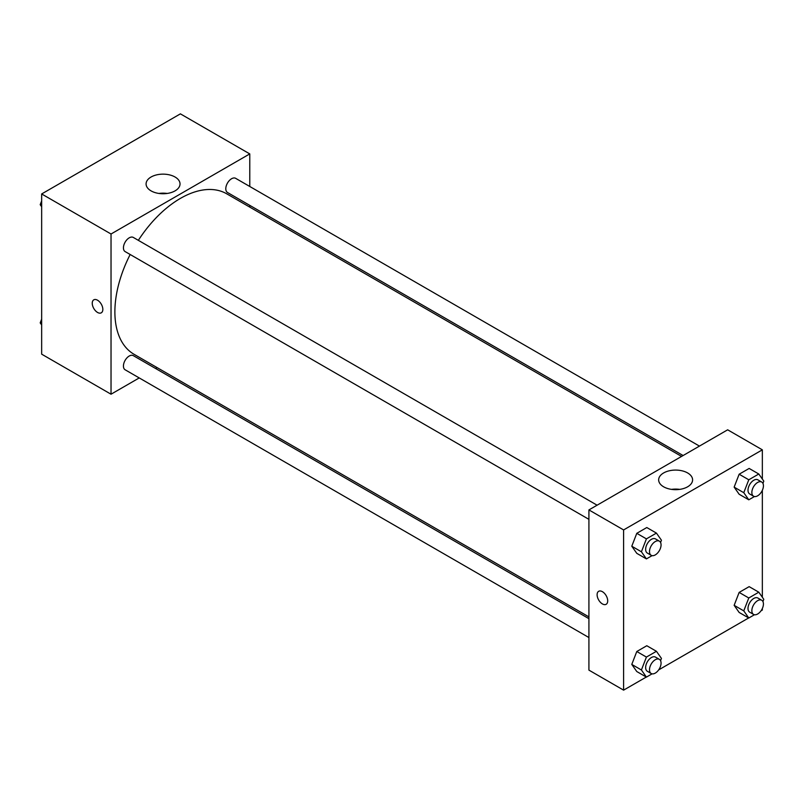 <?xml version="1.0" encoding="UTF-8"?>
<svg xmlns="http://www.w3.org/2000/svg" width="804" height="804" viewBox="0 0 804 804"><rect width="100%" height="100%" fill="white"/><g stroke="black" fill="none" stroke-linecap="round" stroke-linejoin="round"><path stroke-width="1.21" d="M139.233 377.93L111.032 394.211L41.657 354.162L41.657 193.955L180.397 113.856L249.773 153.906L249.773 186.478M249.773 205.352L249.773 207.12M151.052 177.021A16.974 9.799 180 0 1 169.554 174.89A16.974 9.799 180 0 1 180.026 183.945A16.974 9.799 180 0 1 163.051 193.744A16.974 9.799 180 0 1 146.087 183.945A16.974 9.799 180 0 1 151.052 177.021M111.032 394.211L111.032 234.004L41.657 193.955M111.032 234.004L249.773 153.906M167.172 193.452A16.974 9.799 0 0 0 158.941 193.452M93.797 299.832A7.497 4.332 -120 0 0 92.651 305.832A7.497 4.332 -120 0 0 97.545 312.444A7.497 4.332 60 0 1 92.641 305.842A7.497 4.332 60 0 1 93.797 299.832A7.497 4.332 60 0 1 101.284 304.163A7.497 4.332 60 0 1 101.284 312.816A7.497 4.332 60 0 1 97.535 312.444A7.497 4.332 -120 0 0 101.294 312.806M157.112 367.609L155.584 368.493M597.091 505.193L133.303 237.431A8.171 4.723 120 0 0 125.133 242.155A8.171 4.723 120 0 0 125.133 251.592L588.92 519.354M588.92 618.668L133.303 355.629A8.171 4.723 120 0 0 127.002 357.82A8.171 4.723 120 0 0 123.434 366.041A8.171 4.723 120 0 0 125.133 369.79L588.92 637.552M699.45 446.099L235.662 178.337A8.171 4.723 120 0 0 229.371 180.518A8.171 4.723 120 0 0 225.793 188.749A8.171 4.723 120 0 0 227.492 192.498L683.098 455.536M130.168 254.496A92.651 53.496 120 0 0 114.882 311.882A92.651 53.496 120 0 0 134.067 354.303L588.92 616.899M681.571 456.421L226.728 193.814A92.651 53.496 120 0 0 138.338 240.336M646.305 677.038L623.602 690.144L588.92 670.124L588.92 509.917L727.66 429.808L762.343 449.838L762.343 479.053M658.647 669.913L748.665 617.944M761.006 610.819L762.343 610.045L762.343 608.497M631.783 546.228L636.788 553.343L631.783 546.228L636.788 533.323L631.783 546.228L641.411 551.785L646.416 538.881L656.436 533.102L661.441 540.228L660.566 542.479M646.798 527.535L636.788 533.323L646.798 527.535L656.436 533.102M734.142 487.123L739.147 494.249L734.142 487.123L739.147 474.219L734.142 487.123L743.77 492.691L748.785 479.787L758.795 474.008L763.8 481.124L762.926 483.375M749.157 468.441L739.147 474.219L749.157 468.441L758.795 474.008M734.142 605.322L739.147 612.447L734.142 605.322L739.147 592.417L734.142 605.322L743.77 610.879L748.785 597.985L758.795 592.196L763.8 599.322L762.926 601.573M749.157 586.639L739.147 592.417L749.157 586.639L758.795 592.196M623.602 690.144L623.602 529.936L762.343 449.838M762.343 490.299L762.343 597.251M631.783 664.416L636.788 671.541L631.783 664.416L636.788 651.511L631.783 664.416L641.411 669.983L646.416 657.079L656.436 651.3L661.441 658.416L660.566 660.667M646.798 645.733L636.788 651.511L646.798 645.733L656.436 651.3M663.632 486.802A16.974 9.799 180 0 1 658.657 479.877A16.974 9.799 180 0 1 675.631 470.079A16.974 9.799 180 0 1 692.596 479.877A16.974 9.799 180 0 1 682.124 488.922A16.974 9.799 180 0 1 663.632 486.802M623.602 529.936L588.92 509.917M607.703 600.859A7.497 4.332 60 0 1 606.156 604.296A7.497 4.332 60 0 1 598.658 599.965A7.497 4.332 60 0 1 598.658 591.312A7.497 4.332 60 0 1 604.437 593.322A7.497 4.332 60 0 1 607.703 600.859M679.742 489.385A16.974 9.799 0 0 0 671.521 489.385M598.658 591.312A7.497 4.332 -120 0 0 598.658 599.965A7.497 4.332 -120 0 0 606.156 604.296M652.084 555.634L646.416 558.911L641.411 551.785M659.37 541.152L655.511 538.921A8.171 4.723 120 0 0 649.21 541.112A8.171 4.723 120 0 0 645.642 549.343A8.171 4.723 120 0 0 647.341 553.082L651.19 555.313A8.171 4.723 120 0 0 659.37 550.589A8.171 4.723 120 0 0 659.37 541.152A8.171 4.723 120 0 0 653.069 543.343A8.171 4.723 120 0 0 649.501 551.564A8.171 4.723 120 0 0 651.19 555.313M646.416 558.911L636.788 553.343M646.416 538.881L636.788 533.323M754.443 496.54L748.785 499.807L743.77 492.691M761.73 482.048L757.87 479.827A8.171 4.723 120 0 0 751.579 482.018A8.171 4.723 120 0 0 748.001 490.249A8.171 4.723 120 0 0 749.7 493.988L753.549 496.209A8.171 4.723 120 0 0 761.73 491.495A8.171 4.723 120 0 0 761.73 482.048A8.171 4.723 120 0 0 755.428 484.239A8.171 4.723 120 0 0 751.861 492.47A8.171 4.723 120 0 0 753.549 496.209M748.785 499.807L739.147 494.249M748.785 479.787L739.147 474.219M652.084 673.832L646.416 677.109L641.411 669.983M659.37 659.35L655.511 657.119A8.171 4.723 120 0 0 649.21 659.31A8.171 4.723 120 0 0 645.642 667.541A8.171 4.723 120 0 0 647.341 671.28L651.19 673.511A8.171 4.723 120 0 0 659.37 668.787A8.171 4.723 120 0 0 659.37 659.35A8.171 4.723 120 0 0 653.069 661.531A8.171 4.723 120 0 0 649.501 669.762A8.171 4.723 120 0 0 651.19 673.511M646.416 677.109L636.788 671.541M646.416 657.079L636.788 651.511M754.443 614.738L748.785 618.005L743.77 610.879M761.73 600.246L757.87 598.025A8.171 4.723 120 0 0 751.579 600.216A8.171 4.723 120 0 0 748.001 608.437A8.171 4.723 120 0 0 749.7 612.186L753.549 614.407A8.171 4.723 120 0 0 761.73 609.693A8.171 4.723 120 0 0 761.73 600.246A8.171 4.723 120 0 0 755.428 602.437A8.171 4.723 120 0 0 751.861 610.668A8.171 4.723 120 0 0 753.549 614.407M748.785 618.005L739.147 612.447M748.785 597.985L739.147 592.417M41.657 206.749L40.2 204.678L41.657 200.92M45.145 191.945L55.335 186.056M41.657 205.522L40.2 204.678M147.504 132.851L157.695 126.962M41.657 324.947L40.2 322.876L41.657 319.118M41.657 323.71L40.2 322.876"/></g></svg>

